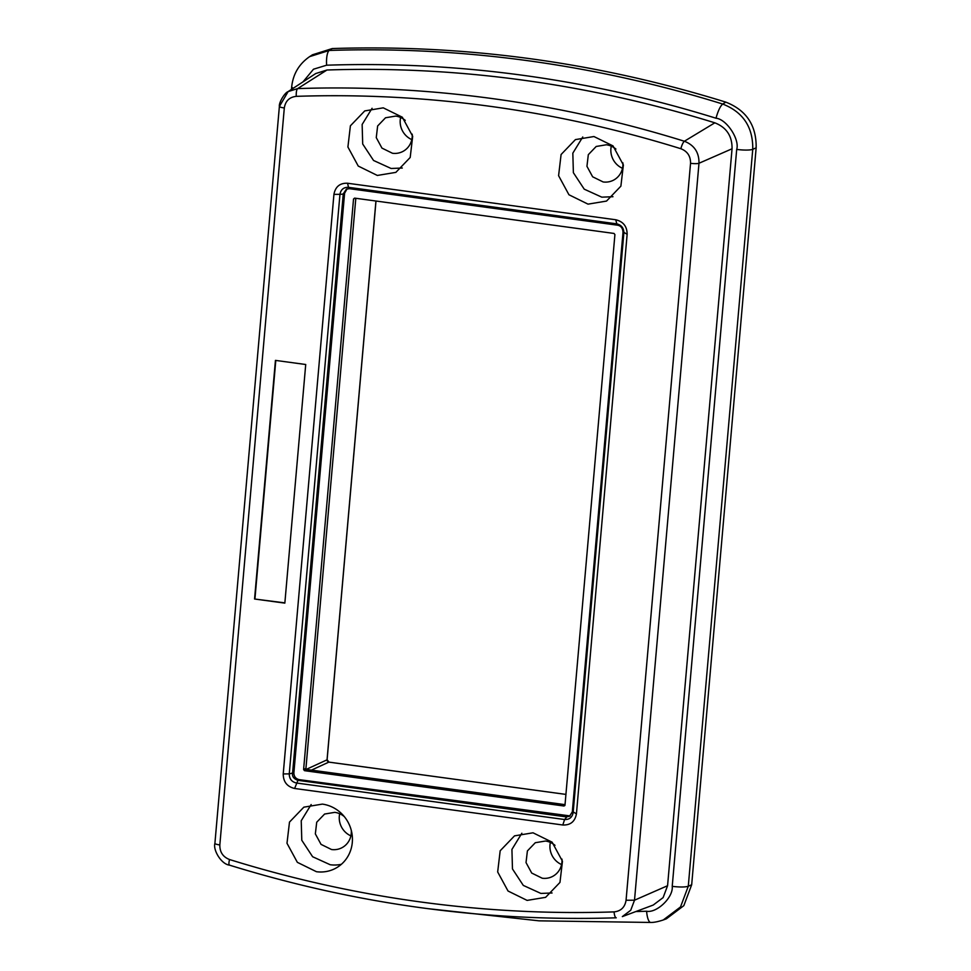 <?xml version="1.0" encoding="UTF-8"?>
<svg xmlns="http://www.w3.org/2000/svg" width="971" height="971" viewBox="0 0 971 971"><rect width="100%" height="100%" fill="white"/><g stroke="black" fill="none" stroke-linecap="round" stroke-linejoin="round"><path stroke-width="1.46" d="M570.098 815.931L299.274 779.652C295.718 778.815 293.91 776.509 293.885 772.77L344.596 193.217L347.048 188.884M614.012 233.441L614.91 234.594L564.988 805.117L563.92 806.003L304.506 770.671L303.607 769.53L353.529 198.994L354.597 198.12L614.012 233.441M564.988 805.117L563.92 806.003L564.879 805.517M355.119 198.193L353.529 198.994L354.597 198.12M565.037 804.656L306.836 769.493L304.506 770.671M355.811 198.29L305.938 768.352A1.032 0.983 -116.8 0 0 306.836 769.493M283.229 773.936L333.927 194.382C335.383 186.663 339.935 182.949 347.557 183.24L615.76 219.762C623.309 221.594 627.096 226.437 627.145 234.302L576.434 813.868C574.978 821.575 570.438 825.289 562.804 824.998L294.614 788.476C287.064 786.644 283.265 781.801 283.229 773.936L289.261 773.875C289.297 778.839 291.676 781.873 296.398 783.002L564.6 819.524C569.407 819.694 572.259 817.364 573.157 812.533L623.855 232.979C623.819 228.015 621.44 224.981 616.719 223.852L348.516 187.33C343.71 187.16 340.857 189.491 339.959 194.321L289.261 773.875L293.885 772.77M327.057 759.662L328.999 762.15M593.936 136.535L575.439 139.593L561.092 154.51L558.592 175.69L568.945 194.758L588.025 204.141L606.535 201.07L620.882 186.165L623.382 164.973L613.029 145.917L593.936 136.535M612.98 196.712L601.802 197.162L584.226 189.163L573.375 172.692L572.829 153.163L582.758 136.984M322.348 804.109L303.838 807.168L289.492 822.085L286.991 843.265L297.344 862.333L316.425 871.703A34.446 32.686 -116.8 0 0 334.934 868.644A34.446 32.686 -116.8 0 0 351.781 832.548A34.446 32.686 -116.8 0 0 322.348 804.109M341.379 864.287A34.446 32.686 -116.8 0 1 330.201 864.736L312.626 856.738L301.787 840.267L301.228 820.738L311.157 804.558M533.03 832.802L514.521 835.861L500.174 850.778L497.674 871.958L508.027 891.014L527.107 900.396L545.617 897.338L559.964 882.421L562.464 861.241L552.111 842.173L533.03 832.802M552.074 892.98L540.896 893.429L523.308 885.418L512.47 868.948L511.923 849.431L521.852 833.239M383.254 107.842L364.744 110.912L350.397 125.817L347.909 147.009L358.25 166.065L377.343 175.448L395.852 172.377L410.199 157.472L412.687 136.292L402.346 117.224L383.254 107.842M402.297 168.032L391.119 168.481L373.544 160.47L362.693 143.999L362.147 124.47L372.075 108.291M400.61 117.479A18.947 17.976 -116.8 0 0 411.801 139.606M611.293 146.16A18.947 17.976 -116.8 0 0 622.484 168.299M339.692 813.734A18.947 17.976 -116.8 0 0 350.883 835.861M550.375 842.427A18.947 17.976 -116.8 0 0 561.578 864.554M680.853 148.721C681.933 144.825 683.111 142.336 684.373 141.244C694.289 145.14 699.169 152.483 698.986 163.262L634.512 900.202L630.737 910.264L622.338 916.6L653.216 905.057L663.12 897.592L667.575 885.722L732.049 148.781C732.255 136.061 726.514 127.407 714.826 122.819A1242.71 1179.17 63.2 0 0 326.972 70.009L315.709 73.553L288.12 91.602L297.672 88.592A6.894 1.991 88.1 0 0 296.289 96.347A1232.163 1169.169 -116.8 0 1 680.853 148.721C687.419 151.294 690.648 156.161 690.539 163.31L626.064 900.251C624.936 907.266 620.942 911.138 614.085 911.89A6.894 1.991 -91.9 0 0 616.245 917.801C485.391 922.001 356.442 904.438 229.423 865.125C221.339 864.226 212.892 850.074 214.907 843.35A6.894 1.189 5 0 0 219.834 844.94L284.309 107.987C285.425 100.984 289.431 97.1 296.289 96.347M615.917 149.061A18.947 17.976 -116.8 0 0 606.39 144.776L596.206 146.463L588.317 154.668L586.945 166.32L592.638 176.795L603.137 181.953A18.947 17.976 -116.8 0 0 613.32 180.266A18.947 17.976 -116.8 0 0 622.897 162.861M344.317 816.623A18.947 17.976 -116.8 0 0 334.789 812.351L324.605 814.038L316.716 822.231L315.344 833.883L321.037 844.369L331.536 849.528A18.947 17.976 -116.8 0 0 341.719 847.841A18.947 17.976 -116.8 0 0 351.296 830.423M554.999 845.316A18.947 17.976 -116.8 0 0 545.471 841.032L535.288 842.719L527.399 850.924L526.027 862.576L531.72 873.063L542.219 878.221A18.947 17.976 -116.8 0 0 552.402 876.534A18.947 17.976 -116.8 0 0 561.978 859.117M405.235 120.368A18.947 17.976 -116.8 0 0 395.707 116.083L385.523 117.77L377.634 125.975L376.263 137.627L381.955 148.102L392.454 153.26A18.947 17.976 -116.8 0 0 402.625 151.585A18.947 17.976 -116.8 0 0 412.214 134.168M635.884 911.538A1247.565 1183.783 -116.8 0 0 646.613 911.235C656.699 913.298 673.522 897.35 672.223 886.353L736.698 149.413C739.89 139.557 726.684 119.154 715.991 118.219A1247.565 1183.783 -116.8 0 0 326.62 65.203A13.084 3.775 -91.9 0 1 329.254 50.456L309.628 56.634L312.468 54.789L332.264 48.55C465.388 44.278 596.582 62.144 725.835 102.137C746.408 110.233 756.518 125.453 756.154 147.823L691.68 884.763L683.839 905.652L666.409 918.797L663.242 919.986L680.513 906.95L688.281 886.256L752.756 149.316C753.108 127.14 743.094 112.053 722.703 104.043L725.835 102.137M305.719 364.501L275.436 360.387L254.56 599.01L284.843 603.125L305.719 364.501M254.56 599.01L284.867 602.882M254.948 598.804L275.8 360.435M299.274 779.652L297.951 780.332L566.142 816.854L569.479 816.308L572.32 811.877L623.018 232.312C622.812 228.234 620.991 225.855 617.58 225.199L349.378 188.677L346.38 189.163L343.261 193.884L344.596 193.217M333.927 194.382L339.959 194.321A6.894 1.189 -175 0 0 341.404 194.261A6.894 1.189 -175 0 0 343.261 193.884L292.55 773.45C292.101 776.594 293.897 778.888 297.951 780.332L294.614 788.476M562.804 824.998L564.6 819.524L567.477 816.174M305.938 768.352L303.607 769.53M572.599 811.574L576.434 813.868M623.297 232.02L627.145 234.302M617.908 225.138L617.022 224.726L615.76 219.762M349.718 188.617L348.516 187.33L347.557 183.24M311.448 770.124L328.841 762.126L565.935 794.412L328.926 762.114C327.227 761.155 326.632 760.366 327.106 759.759L375.995 201.033M306.399 769.323L327.045 759.832L375.935 201.021M214.907 843.35L279.381 106.409C278.689 102.829 284.576 92.743 288.12 91.602L279.599 106.155C278.956 106.798 280.522 107.405 284.309 107.987M229.739 865.1C228.731 865.161 228.658 863.304 229.52 859.529C222.942 856.944 219.713 852.077 219.834 844.94M229.52 859.529A1232.163 1169.169 -116.8 0 0 614.085 911.89M667.575 885.722L634.512 900.202L626.064 900.251M732.049 148.781L698.986 163.262A6.894 1.189 -175 0 1 690.539 163.31M714.826 122.819L684.373 141.244A1239.045 1175.699 -116.8 0 0 297.672 88.592L326.972 70.009M326.62 65.203L313.499 69.208L302.976 81.892M646.613 911.235A13.084 3.775 88.1 0 0 650.74 922.45C653.835 922.523 657.998 921.71 663.242 919.986M672.223 886.353C679.785 887.239 685.138 887.215 688.281 886.256L691.68 884.763M736.698 149.413A13.084 2.258 5 0 0 752.756 149.316L756.154 147.823M715.991 118.219C718.055 110.84 720.3 106.106 722.703 104.043A1260.649 1196.199 63.2 0 0 329.254 50.456L332.264 48.55M293.169 88.3L291.664 87.074L291.458 89.417M427.568 908.613L539.051 920.836L650.74 922.45M309.628 56.634C298.995 64.013 292.999 74.16 291.664 87.074"/></g></svg>
